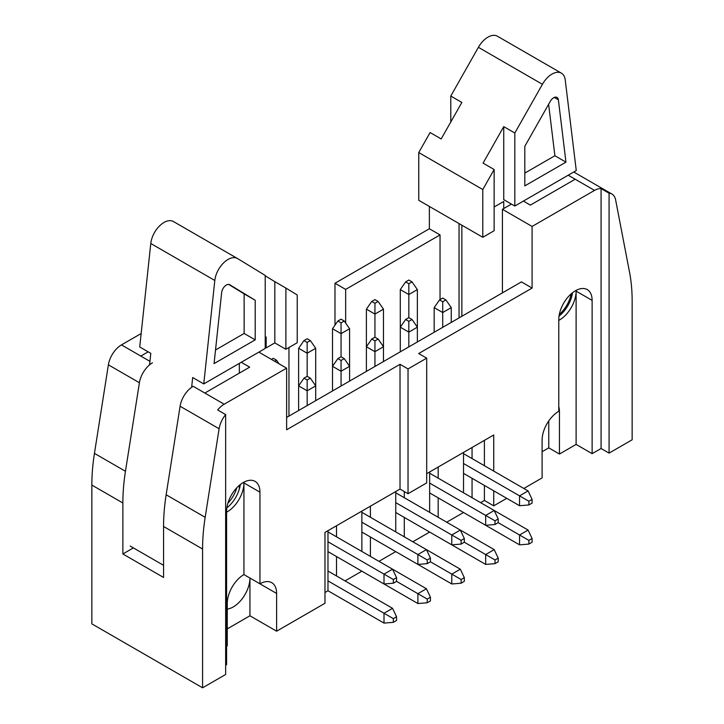 <?xml version="1.0" encoding="UTF-8"?>
<svg xmlns="http://www.w3.org/2000/svg" width="724" height="724" viewBox="0 0 724 724"><rect width="100%" height="100%" fill="white"/><g stroke="black" fill="none" stroke-linecap="round" stroke-linejoin="round"><path stroke-width="1.09" d="M336.515 525.751L336.515 536.837M336.515 556.557L336.515 575.969M417.893 603.535L417.893 593.68L427.232 599.074L427.232 602.766L417.893 603.535L361.864 571.191L345.058 580.892M361.864 511.117L361.864 551.471M370.407 506.185L370.407 517.271M370.407 536.991L370.407 556.403M227.264 609.101A23.584 13.62 -60 0 0 249.943 578.042L276.622 593.445L276.622 631.192L324.976 603.273L324.976 532.411L400.019 489.08L408.028 493.705L426.698 482.926L426.698 358.145L408.028 368.932L408.028 493.705M426.698 473.677L493.741 434.979L493.741 471.098M451.785 583.978L451.785 574.114L461.125 579.508L461.125 583.209L451.785 583.978L395.747 551.625L378.942 561.335M395.747 491.551L395.747 531.905M327.981 530.674L327.981 590.757L324.976 592.485M276.622 631.192L249.943 615.789L227.264 628.875M609.074 453.115L609.074 193.218A18.869 10.896 120 0 1 611.97 194.077A18.869 10.896 120 0 1 615.617 199.842L629.554 272.287A188.665 108.926 120 0 1 632.143 301.003L632.143 439.794L609.074 453.115L601.074 448.491L592.123 453.658L576.114 444.409L576.114 291.139L592.123 300.379A23.584 13.62 120 0 0 587.236 289.582A23.584 13.62 120 0 0 569.064 295.908A23.584 13.62 120 0 0 558.774 319.637L558.774 411.295A23.584 13.62 120 0 0 542.095 440.174L542.095 477.921L523.823 488.465M506.746 498.329L493.741 505.841L484.401 500.447L480.6 502.637M519.551 544.846L519.551 534.991L528.891 540.385L528.891 544.077L519.551 544.846L463.523 512.501L446.717 522.203M485.668 564.412L485.668 554.557L495.008 559.942L495.008 563.643L485.668 564.412L429.64 532.068L412.825 541.769M226.594 512.176A23.584 13.62 -60 0 0 243.934 482.926L259.943 492.166A23.584 13.62 120 0 0 255.056 481.37A23.584 13.62 120 0 0 236.884 487.686A23.584 13.62 120 0 0 226.594 511.416L226.594 664.695L225.653 665.238M259.943 492.166L259.943 583.825A23.584 13.62 120 0 1 271.735 582.657A23.584 13.62 120 0 1 276.622 593.445M400.019 489.08L400.019 364.308L408.028 368.932M133.388 547.905L122.872 553.978L163.561 577.462L163.561 526.484A188.665 108.926 120 0 1 166.149 494.773L180.095 406.236A18.869 10.896 120 0 1 193.172 386.299L224.187 404.209L286.623 368.163L286.623 429.775L400.019 364.308M224.187 404.209A18.869 10.896 120 0 0 217.653 409.965L225.653 414.581A18.869 10.896 120 0 0 219.11 428.762L205.173 517.307A188.665 108.926 120 0 0 202.584 549.009L202.584 687.8L225.653 674.478L225.653 414.581M426.698 358.145L418.698 353.529L532.095 288.062L532.095 226.44L594.531 190.394A18.869 10.896 120 0 1 601.074 188.593L609.074 193.218M286.623 417.449L521.416 281.898L532.095 288.062M258.848 352.126L286.623 368.163M204.847 393.042L249.671 367.159L241.246 362.29M243.934 482.926L243.934 574.575A23.584 13.62 -60 0 0 227.264 603.463L227.264 645.826L226.594 646.206M141.162 333.529L121.469 344.896A18.869 10.896 120 0 0 108.383 364.833L94.446 453.378A188.665 108.926 120 0 0 91.858 485.08L91.858 623.871L202.584 687.8M226.856 507.886A23.584 13.62 120 0 0 240.341 484.528M243.934 574.575L259.943 583.825M249.943 578.042L249.943 615.789M429.368 206.44L429.368 228.748L334.986 283.247L334.986 325.167M576.114 444.409L559.444 454.038L548.765 447.875L542.095 451.731M558.774 406.671A23.584 13.62 -60 0 1 559.444 411.675L559.444 454.038M548.765 420.925L548.765 447.875M493.741 490.818L493.741 505.841M592.123 300.379L592.123 453.658M601.074 448.491L601.074 188.593M484.401 440.373L484.401 465.713M484.401 485.424L484.401 500.447M472.057 447.495L472.057 458.582M472.057 478.302L472.057 497.714M463.523 452.419L463.523 492.782M438.174 467.052L438.174 478.148M438.174 497.868L438.174 517.271M288.957 416.101L288.957 347.502M404.291 491.551L404.291 497.714M404.291 517.425L404.291 536.837M429.64 471.985L429.64 512.348M108.383 364.833L139.406 382.743A18.869 10.896 -60 0 1 152.483 362.805M139.406 382.743L125.46 471.279A188.665 108.926 -60 0 0 122.872 502.99L122.872 553.978M239.336 489.089L239.336 485.351M239.336 373.122L239.336 363.394M148.158 351.828L140.809 356.072L149.94 361.339M459.052 317.899L459.052 223.58M502.411 292.867L502.411 209.299L511.443 204.087M523.398 201.082L530.357 205.109L575.182 179.226L568.222 175.208M559.037 316.107A23.584 13.62 120 0 0 572.521 292.74M576.114 291.139A23.584 13.62 -60 0 1 558.774 320.388M502.411 209.299L532.095 226.44M429.368 228.748L440.038 234.911L440.038 299.609M440.038 234.911L345.656 289.401L345.656 323.049M345.656 289.401L334.986 283.247M255.21 339.855L255.21 300.261L229.752 284.731A6.697 3.864 120 0 0 229.707 284.704A6.697 3.864 120 0 0 224.838 286.197A6.697 3.864 120 0 0 221.662 292.496L214.069 363.602L255.21 339.855L244.133 333.456L244.133 293.872L255.21 300.261M237.472 258.504A18.869 10.896 120 0 1 237.608 258.586L265.21 275.437L265.21 348.452L203.761 383.928L214.811 280.469A18.869 10.896 120 0 1 223.752 262.731A18.869 10.896 120 0 1 237.472 258.504L173.443 221.535A18.869 10.896 120 0 0 159.714 225.761A18.869 10.896 120 0 0 150.782 243.499L139.723 346.959L150.8 353.357L149.569 364.86M237.336 258.432L173.57 221.616A18.869 10.896 120 0 0 173.443 221.535M244.133 293.872L228.603 284.387M215.526 349.982L244.133 333.456M191.643 387.277L192.684 377.539L203.761 383.928M130.211 546.068L163.561 565.326M265.21 337.484L266.151 336.941L266.151 347.891L274.821 342.886L274.821 281.663L265.21 275.799M265.21 347.348L266.151 347.891M274.821 342.886L285.889 349.276L297.229 342.733L297.229 294.976L285.889 288.052L285.889 349.276M274.821 281.663L285.889 288.052M236.848 487.732A23.584 13.62 -60 0 1 227.879 503.261M482.799 237.291L482.799 189.534L494.139 169.516L494.139 230.739L482.799 237.291L418.762 200.313L418.762 152.565L430.101 132.546L441.178 138.945L461.858 102.446L450.781 96.048L450.781 121.985M450.781 96.048L478.392 47.322A18.869 10.896 -60 0 1 497.388 36.2L561.426 73.169A18.869 10.896 -60 0 1 565.218 79.866L576.268 170.556L514.818 206.041L514.818 133.026L542.421 84.292A18.869 10.896 -60 0 1 561.426 73.169M461.858 316.288L461.858 225.191M494.139 207.01L503.741 201.462L503.741 208.53M514.818 206.041L503.741 199.643L503.741 126.628L483.062 163.126L494.139 169.516M482.799 189.534L418.762 152.565M503.741 126.628L514.818 133.026M524.819 146.302L524.819 185.887L565.96 162.14L558.367 99.794A6.697 3.864 120 0 0 557.018 97.423A6.697 3.864 120 0 0 550.276 101.369L524.819 146.302M524.819 173.099L554.892 155.741L565.96 162.14M554.892 155.741L548.62 104.301M571.245 293.808A23.584 13.62 -60 0 1 559.317 314.469M303.971 378.172L307.166 380.019L310.37 378.172L307.166 376.326L303.971 378.172L298.632 385.874L298.632 410.517L298.632 348.289L303.971 340.588L307.166 342.434L310.37 340.588L307.166 338.742L303.971 340.588M327.981 551.625L384.01 583.978L384.01 574.114L393.349 579.508L393.349 583.209L396.553 581.354L396.553 577.661L392.553 569.191L327.981 531.905M327.981 541.769L384.01 574.114L392.553 569.191L426.436 588.748L430.436 597.219L427.232 599.074M396.553 577.661L393.349 579.508M307.166 405.594L307.166 390.806L298.632 385.874M393.349 583.209L384.01 583.978M315.709 400.662L315.709 385.874L307.166 390.806L307.166 380.019M310.37 378.172L315.709 385.874L315.709 348.289L307.166 353.222L298.632 348.289M439.513 299.917L442.708 301.763L445.912 299.917L442.708 298.071L439.513 299.917L434.174 307.619L434.174 332.271M463.523 473.369L519.551 505.723L519.551 495.859L528.891 501.252L528.891 504.954L532.095 503.099L532.095 499.406L528.095 490.935L463.523 453.658M463.523 463.514L519.551 495.859L528.095 490.935M532.095 499.406L528.891 501.252M442.708 327.339L442.708 312.551L434.174 307.619M528.891 504.954L519.551 505.723M451.251 322.406L451.251 307.619L442.708 312.551L442.708 301.763M445.912 299.917L451.251 307.619M405.621 319.483L408.825 321.329L412.028 319.483L408.825 317.637L405.621 319.483L400.291 327.185L400.291 351.828L400.291 289.6L405.621 281.898L408.825 283.745L412.028 281.898L408.825 280.043L405.621 281.898M429.64 492.935L485.668 525.289L485.668 515.425L495.008 520.818L495.008 524.511L498.212 522.665L498.212 518.972L494.202 510.492L429.64 473.215M429.64 483.08L485.668 515.425L494.202 510.492L528.095 530.059L532.095 538.529L528.891 540.385M498.212 518.972L495.008 520.818M408.825 346.905L408.825 332.117L400.291 327.185M495.008 524.511L485.668 525.289M417.368 341.972L417.368 327.185L408.825 332.117L408.825 321.329M412.028 319.483L417.368 327.185L417.368 289.6L408.825 294.523L400.291 289.6M371.738 339.049L374.942 340.895L378.145 339.049L374.942 337.194L371.738 339.049L366.398 346.751L366.398 371.394L366.398 309.157L371.738 301.456L374.942 303.311L378.145 301.456L374.942 299.609L371.738 301.456M395.747 512.501L451.785 544.846L451.785 534.991L461.125 540.385L461.125 544.077L464.319 542.231L464.319 538.529L460.319 530.059L395.747 492.782M395.747 502.637L451.785 534.991L460.319 530.059L494.202 549.625L498.212 558.095L495.008 559.942M464.319 538.529L461.125 540.385M374.942 366.462L374.942 351.674L366.398 346.751M461.125 544.077L451.785 544.846M383.476 361.538L383.476 346.751L374.942 351.674L374.942 340.895M378.145 339.049L383.476 346.751L383.476 309.157L374.942 314.089L366.398 309.157M337.855 358.606L341.058 360.462L344.253 358.606L341.058 356.76L337.855 358.606L332.515 366.308L332.515 390.96L332.515 328.723L337.855 321.022L341.058 322.868L344.253 321.022L341.058 319.175L337.855 321.022M361.864 532.059L417.893 564.412L417.893 554.557L427.232 559.942L427.232 563.643L430.436 561.797L430.436 558.095L426.436 549.625L361.864 512.348M361.864 522.203L417.893 554.557L426.436 549.625L460.319 569.191L464.319 577.661L461.125 579.508M430.436 558.095L427.232 559.942M341.058 386.028L341.058 371.24L332.515 366.308M427.232 563.643L417.893 564.412M349.592 381.096L349.592 366.308L341.058 371.24L341.058 360.462M344.253 358.606L349.592 366.308L349.592 328.723L341.058 333.655L332.515 328.723M274.622 361.231L276.487 360.154L273.283 358.299L271.419 359.376M327.981 590.757L384.01 623.102L384.01 613.246L393.349 618.631L393.349 622.332L396.553 620.486L396.553 616.785L392.553 608.314L327.981 571.037M327.981 580.892L384.01 613.246L392.553 608.314M396.553 616.785L393.349 618.631M393.349 622.332L384.01 623.102M276.487 360.154L278.975 363.738M498.202 522.665L519.551 534.991L528.095 530.059M408.825 317.637L408.825 283.745M412.028 281.898L417.368 289.6M528.891 544.077L532.095 542.231L532.095 538.529M464.319 542.231L485.668 554.557L494.202 549.625M374.942 337.194L374.942 303.311M378.145 301.456L383.476 309.157M495.008 563.643L498.212 561.797L498.212 558.095M430.436 561.797L451.785 574.114L460.319 569.191M341.058 356.76L341.058 322.868M344.253 321.022L349.592 328.723M461.125 583.209L464.319 581.354L464.319 577.661M396.553 581.354L417.893 593.68L426.436 588.748M307.166 376.326L307.166 342.434M310.37 340.588L315.709 348.289M427.232 602.766L430.436 600.92L430.436 597.219M180.095 406.236L219.11 428.762M558.774 411.295L559.444 411.675M163.561 526.484L202.584 549.009M166.149 494.773L205.173 517.307M575.182 179.226L594.531 190.394M91.858 485.08L122.872 502.99M94.446 453.378L125.46 471.279M121.469 344.896L140.809 356.072M150.782 243.499L214.811 280.469M542.421 84.292L478.392 47.322M554.285 97.441L558.367 99.794M611.97 194.077L573.752 172.013"/></g></svg>

